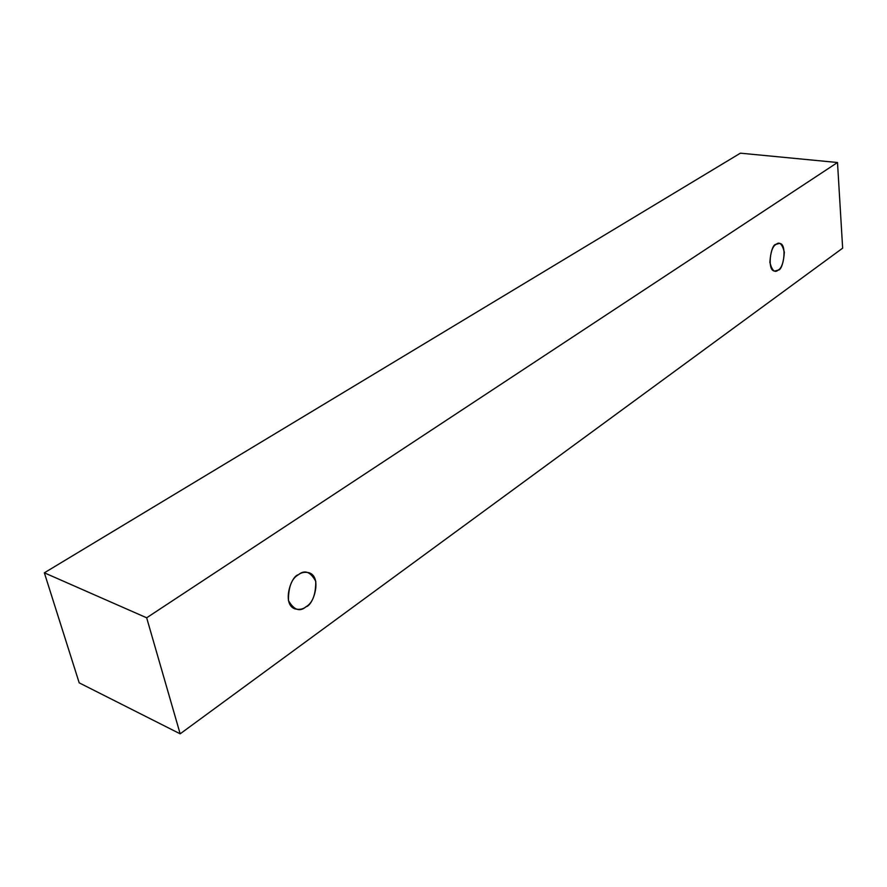 <?xml version="1.0" encoding="UTF-8"?>
<svg xmlns="http://www.w3.org/2000/svg" width="887" height="887" viewBox="0 0 887 887"><rect width="100%" height="100%" fill="white"/><g stroke="black" fill="none" stroke-linecap="round" stroke-linejoin="round"><path stroke-width="1.33" d="M842.65 248.172L180.161 733.826L79.198 682.846L180.161 733.826L146.665 617.795L44.35 572.814L79.198 682.846L44.35 572.814L146.665 617.795L837.494 162.509L740.39 153.174L44.35 572.814L740.39 153.174L837.494 162.509L842.65 248.172L837.494 162.509L146.665 617.795L180.161 733.826L842.65 248.172M776.125 244.335C779.485 241.353 782.223 243.969 784.341 252.207C783.642 262.364 781.591 268.329 778.154 270.091C774.817 273.174 772.056 270.602 769.872 262.375C770.559 252.074 772.644 246.065 776.125 244.335C770.847 243.681 766.512 271.4 774.861 271.045L778.154 270.091C783.454 270.602 787.623 242.949 779.296 243.437L776.125 244.335M298.398 574.754C304.673 569.509 310.472 571.705 315.772 581.329C315.794 594.567 312.534 603.049 305.993 606.775C299.806 612.163 293.952 610.079 288.441 600.521C288.386 587.028 291.701 578.446 298.398 574.754C291.113 575.807 281.611 604.169 294.905 608.87C299.451 609.923 303.143 609.225 305.993 606.775C313.344 605.533 322.458 577.082 309.086 572.747C304.751 571.782 301.192 572.459 298.398 574.754"/></g></svg>
